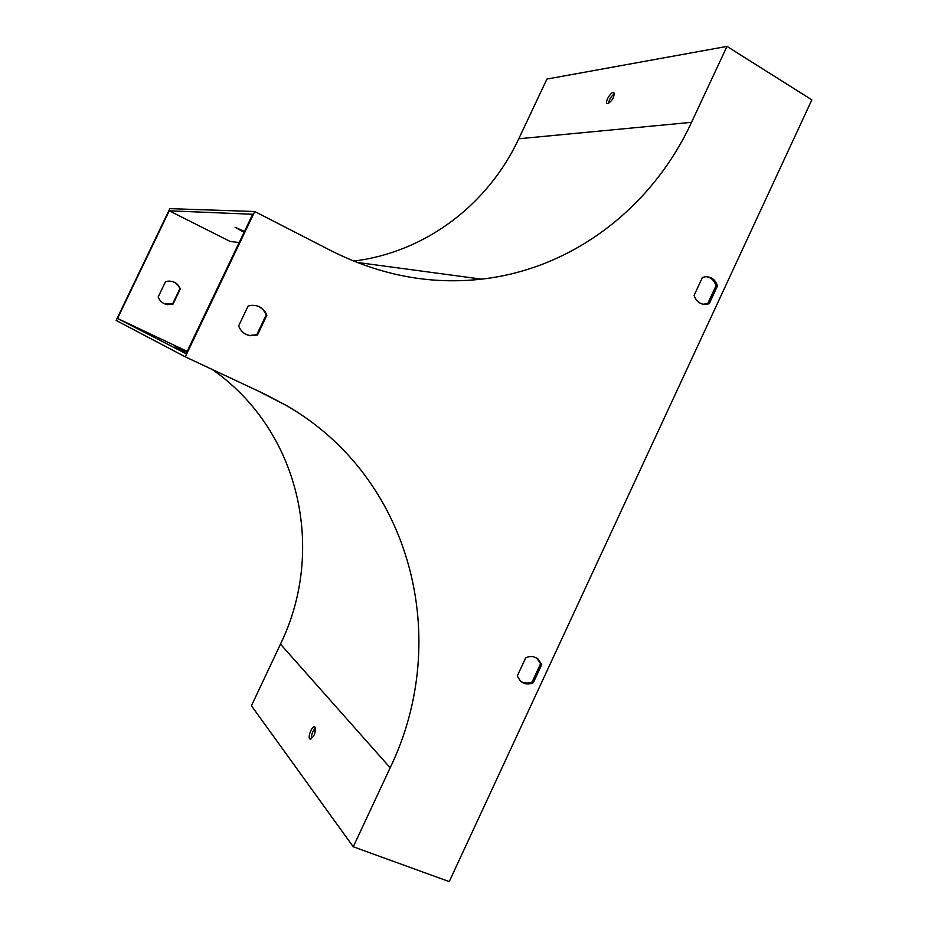 <?xml version="1.0" encoding="UTF-8"?>
<svg xmlns="http://www.w3.org/2000/svg" width="928" height="928" viewBox="0 0 928 928"><rect width="100%" height="100%" fill="white"/><g stroke="black" fill="none" stroke-linecap="round" stroke-linejoin="round"><path stroke-width="1.39" d="M608.594 103.426C609.162 99.458 611.1 96.28 614.394 93.914M726.984 46.4L811.861 99.841L449.245 881.6L353.266 846.788L390.166 767.769C452.377 639.079 411.684 477.781 286.706 405.687L263.935 393.704L185.287 356.839L254.748 211.514L331.737 251.047C380.724 275.512 430.65 284.884 481.516 279.142C572.727 268.911 652.106 207.594 691.534 122.322L726.984 46.4L546.917 79.066L518.775 138.771C487.966 204.775 425.326 252.358 353.58 261.093M607.875 103.646L607.098 103.484C604.522 101.906 611.656 90.584 613.918 92.684C614.498 96.918 612.48 100.584 607.875 103.646M185.287 356.839L116.139 320.427L169.836 208.649L254.748 211.514M169.232 210.807L252.694 214.264L186.041 353.73L117.531 318.455L169.232 210.807L230.156 241.442L239.169 242.544M187.154 351.387L117.531 318.455M186.69 352.362L175.009 346.805L186.737 352.269M353.266 846.788L251.43 705.744L280.476 644.136C326.494 549.527 299.489 430.337 212.292 369.495M164.871 303.955L172.585 303.978L179.87 288.759C178.489 285.14 175.96 282.704 172.295 281.474M315.427 731.148L313.525 730.406M358.254 262.949L359.565 262.752M158.166 297.006L165.497 281.706L168.014 281.149C173.884 280.894 177.99 283.481 180.322 288.898L173.014 304.14L167.365 304.639C162.922 303.781 159.86 301.229 158.166 297.006M694.098 295.359C696.07 301.229 699.863 304.268 705.466 304.477L709.201 303.723L717.495 285.87C715.43 279.757 711.463 276.706 705.582 276.73L702.426 277.437L694.098 295.359M541.743 664.576L538.217 659.205C534.574 656.328 530.422 655.829 525.758 657.697L517.256 676.002L520.318 680.932C524.042 684.156 528.368 684.783 533.275 682.811L541.743 664.576L540.572 663.74L532.127 681.941C528.009 683.658 524.192 683.426 520.678 681.256M248.101 306.101L238.635 325.925C240.77 331.377 244.656 334.637 250.293 335.716L257.485 335.02L266.881 315.276C263.97 308.305 258.773 304.999 251.302 305.358L248.101 306.101M706.649 276.706C711.324 277.692 714.444 280.697 716.022 285.72L707.751 303.537L703.111 304.268M536.825 658.196L540.572 663.74M247.034 334.822L249.574 335.449L256.754 334.753L266.139 315.056C264.422 310.428 261.255 307.307 256.65 305.73M315.102 727.227L314.604 726.891C311.715 725.719 307.087 738.549 310.196 739.129C314.163 736.762 315.798 732.795 315.102 727.227M311.495 738.769C311.286 734.605 312.608 731.044 315.485 728.086M244.087 232.267L235.109 227.314L244.493 231.432M257.485 335.02L256.754 334.753M266.881 315.276L266.139 315.056M532.127 681.941L533.275 682.811M707.751 303.537L709.201 303.723M716.022 285.72L717.495 285.87M691.534 122.322L518.775 138.771M187.12 351.457L179.406 347.559M390.166 767.769L280.476 644.136M286.706 405.687L258.39 391.106M481.516 279.142L356.804 262.38M250.293 335.716L249.574 335.449M537.045 658.381L538.217 659.205M704.016 304.291L705.466 304.477"/></g></svg>
